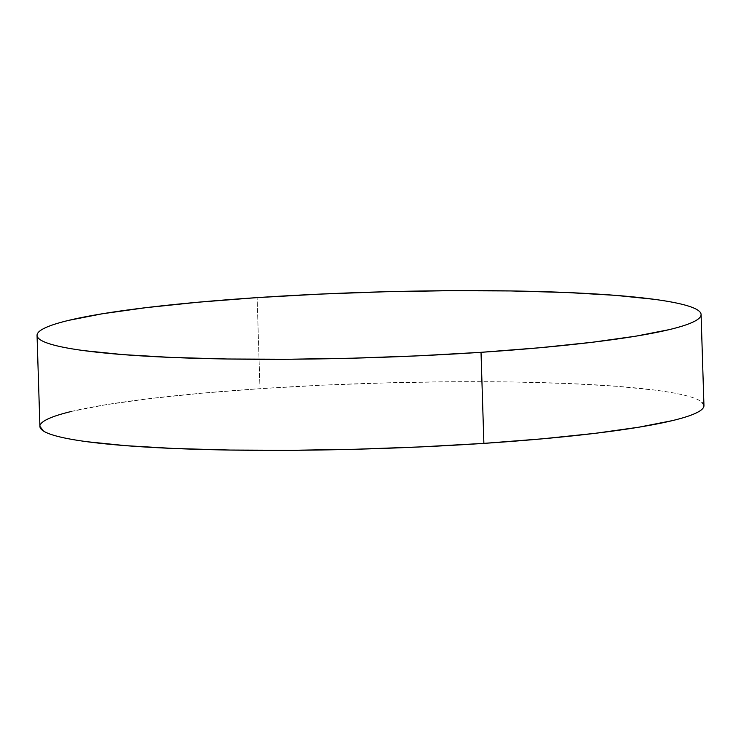 <?xml version="1.0" encoding="UTF-8"?>
<svg xmlns="http://www.w3.org/2000/svg" width="741" height="741" viewBox="0 0 741 741"><rect width="100%" height="100%" fill="white"/><g stroke="black" fill="none" stroke-linecap="round" stroke-linejoin="round"><path stroke-width="0.56" stroke-dasharray="3.71 2.78" d="M703.95 405.596A332.181 32.734 -1.8 0 0 259.98 388.682L257.118 297.623L259.98 388.682A332.181 32.734 -1.8 0 0 39.912 426.464M703.95 405.466L700.347 400.992C697.133 398.964 691.862 397.056 684.508 395.259C677.154 393.462 667.873 391.813 656.656 390.322L617.874 386.376L569.625 383.569L513.791 382.004L452.501 381.754L388.117 382.819L323.104 385.153L259.98 388.682L201.144 393.258L148.876 398.714L105.185 404.827L71.738 411.375M40.301 424.75L39.912 426.344"/><path stroke-width="1.11" d="M481.02 352.318A332.181 32.734 178.2 0 1 37.05 335.404A332.181 32.734 178.2 0 1 257.118 297.623A332.181 32.734 178.2 0 1 701.088 314.536A332.181 32.734 178.2 0 1 481.02 352.318L483.882 443.377L481.02 352.318L417.896 355.847L352.883 358.181L288.499 359.246L227.209 358.996L171.375 357.431L123.126 354.624L84.344 350.678C73.127 349.187 63.846 347.538 56.492 345.741C49.138 343.944 43.867 342.036 40.653 340.008C37.448 337.979 36.383 335.877 37.439 333.7C38.504 331.514 41.681 329.3 46.97 327.05C52.259 324.799 59.567 322.557 68.876 320.325L102.323 313.776L146.014 307.654L198.282 302.208L257.118 297.623L320.242 294.103L385.255 291.759L449.639 290.694L510.929 290.954L566.772 292.51L615.011 295.316L653.794 299.262C665.01 300.763 674.291 302.402 681.646 304.199C689 305.996 694.271 307.913 697.485 309.933C700.69 311.961 701.755 314.064 700.699 316.25C699.634 318.426 696.457 320.64 691.168 322.891C685.879 325.142 678.571 327.392 669.262 329.625L635.815 336.173L592.124 342.286L539.856 347.742L481.02 352.318M37.05 335.404L39.912 426.464A332.181 32.734 -1.8 0 0 483.882 443.377A332.181 32.734 -1.8 0 0 703.95 405.596L701.088 314.536M39.912 426.344L43.515 431.067C46.729 433.087 52 435.004 59.354 436.801C66.709 438.598 75.99 440.237 87.206 441.738L125.989 445.684L174.228 448.49L230.071 450.046L291.361 450.306L355.745 449.241L420.758 446.897L483.882 443.377L542.718 438.792L594.986 433.346L638.677 427.224L672.124 420.675C681.433 418.443 688.741 416.201 694.03 413.95C699.319 411.7 702.496 409.486 703.561 407.3L703.95 405.466M71.738 411.375C62.429 413.608 55.121 415.858 49.832 418.109C44.543 420.36 41.366 422.574 40.301 424.75"/></g></svg>
